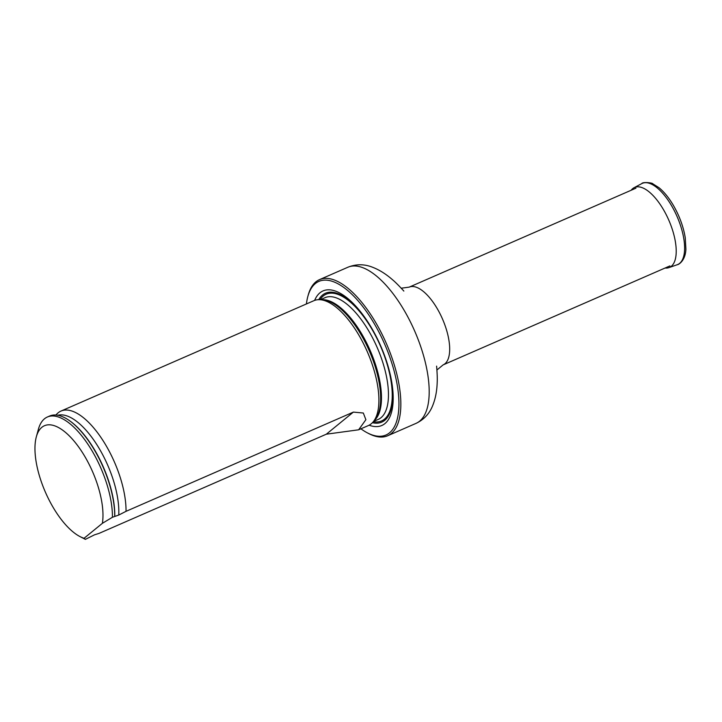 <?xml version="1.0" encoding="UTF-8"?>
<svg xmlns="http://www.w3.org/2000/svg" width="722" height="722" viewBox="0 0 722 722"><rect width="100%" height="100%" fill="white"/><g stroke="black" fill="none" stroke-linecap="round" stroke-linejoin="round"><path stroke-width="1.08" d="M360.919 428.814A83.815 35.152 -113.6 0 0 367.281 432.812A83.815 35.152 -113.6 0 0 398.336 413.444A83.815 35.152 -113.6 0 0 380.53 335.261A83.815 35.152 -113.6 0 0 307.816 296.562A83.815 35.152 -113.6 0 0 306.417 303.944M369.113 425.204A73.427 30.802 -113.6 0 0 384.366 355.034A73.427 30.802 -113.6 0 0 377.046 338.104A73.427 30.802 -113.6 0 0 376.46 336.921A73.427 30.802 -113.6 0 0 314.639 300.388M307.816 296.562L308.222 295.063A85.178 35.73 66.4 0 1 319.503 279.631A85.178 35.73 66.4 0 1 382.118 334.394A85.178 35.73 66.4 0 1 387.651 435.763A85.178 35.73 66.4 0 1 368.662 433.534L367.281 432.812M79.826 536.491A61.307 25.712 66.4 0 1 45.405 492.196A61.307 25.712 66.4 0 1 36.335 436.837A61.307 25.712 66.4 0 1 76.92 444.644A61.307 25.712 66.4 0 1 102.389 523.315L84.077 538.269A61.307 25.712 66.4 0 1 79.826 536.491L85.376 539.352L94.546 534.812L98.986 533.414L326.326 434.193L358.635 429.798L368.346 425.574A68.121 28.573 -113.6 0 0 373.355 421.639A68.121 28.573 -113.6 0 0 367.29 351.704A68.121 28.573 -113.6 0 0 320.135 299.711A68.121 28.573 -113.6 0 0 313.853 300.704L61 411.062A68.121 28.573 -113.6 0 0 57.173 413.679L55.829 415.006M36.335 436.837L38.374 429.346A68.121 28.573 66.4 0 1 47.39 417A68.121 28.573 66.4 0 1 89.005 445.907A68.121 28.573 66.4 0 1 112.424 517.277L118.751 515.057L126.034 511.329L353.374 412.109L363.31 413.02L365.883 419.69L358.635 429.798M85.376 539.352L84.077 538.269M102.389 523.315L112.424 517.277M47.39 417L49.656 416.016A68.121 28.573 66.4 0 1 69.474 420.655A68.121 28.573 66.4 0 1 114.699 516.284M126.034 511.329A68.121 28.573 -113.6 0 0 102.614 439.969A68.121 28.573 -113.6 0 0 61 411.062M631.154 190.256A43.609 18.294 66.4 0 1 632.734 188.595A43.609 18.294 66.4 0 1 634.042 187.72A43.609 18.294 66.4 0 1 668.78 220.12A43.609 18.294 66.4 0 1 668.915 267.627A43.609 18.294 66.4 0 1 665.088 268.015M635.947 188.162L409.175 287.139A42.417 17.788 66.4 0 1 440.357 314.413A42.417 17.788 66.4 0 1 443.109 364.899L669.89 265.922M319.503 279.631L347.851 267.257A85.178 35.73 66.4 0 1 410.466 322.021A85.178 35.73 66.4 0 1 415.998 423.39C424.175 419.518 429.861 413.282 433.038 404.663C435.592 398.084 436.981 390.503 437.207 381.929C437.523 377.074 436.684 366.677 436.602 366.126M376.55 337.111A70.323 29.494 -113.6 0 0 322.553 295.027A70.323 29.494 -113.6 0 0 318.736 299.666M372.426 422.695A70.323 29.494 -113.6 0 0 384.294 354.836M373.355 421.639L375.223 419.311A66.695 27.977 -113.6 0 0 369.285 350.838A66.695 27.977 -113.6 0 0 323.122 299.928L320.135 299.711M374.158 420.637A66.442 27.869 -113.6 0 0 370.142 350.459A66.442 27.869 -113.6 0 0 321.416 299.801M373.464 421.504L378.166 419.455A66.442 27.869 -113.6 0 0 377.128 347.408A66.442 27.869 -113.6 0 0 325.017 297.672L320.306 299.72M323.275 295.966A69.168 29.015 -113.6 0 0 320.017 299.702A69.168 29.015 -113.6 0 1 323.275 295.966A69.168 29.015 -113.6 0 1 382.543 350.991A69.168 29.015 -113.6 0 1 373.283 421.729A69.168 29.015 -113.6 0 0 382.543 350.991A69.168 29.015 -113.6 0 0 323.275 295.966M114.771 516.401A67.417 28.275 -113.6 0 0 70.025 421.043A67.417 28.275 -113.6 0 0 69.745 420.854M118.751 515.057A65.693 27.553 -113.6 0 0 98.192 446.819A65.693 27.553 -113.6 0 0 57.805 415.258M326.326 434.193L353.374 412.109M634.042 187.72L641.786 183.605A44.286 18.573 66.4 0 1 677.065 216.501A44.286 18.573 66.4 0 1 677.2 264.739L668.915 267.627M387.651 435.763L415.998 423.39M436.918 370.007L443.109 364.899M347.851 267.257C356.244 263.882 364.691 263.963 373.175 267.492C379.727 270.091 386.234 274.225 392.678 279.883C396.45 282.961 403.499 290.641 403.851 291.083M401.215 288.213L409.175 287.139M70.025 421.043L69.474 420.655M641.786 183.605C642.427 181.773 652.697 182.738 652.841 183.83L658.942 187.666C663.987 191.781 668.716 197.539 673.121 204.94C679.357 215.634 683.409 226.582 685.259 237.782L685.9 249.207C685.449 260.516 678.806 264.685 677.2 264.739"/></g></svg>
